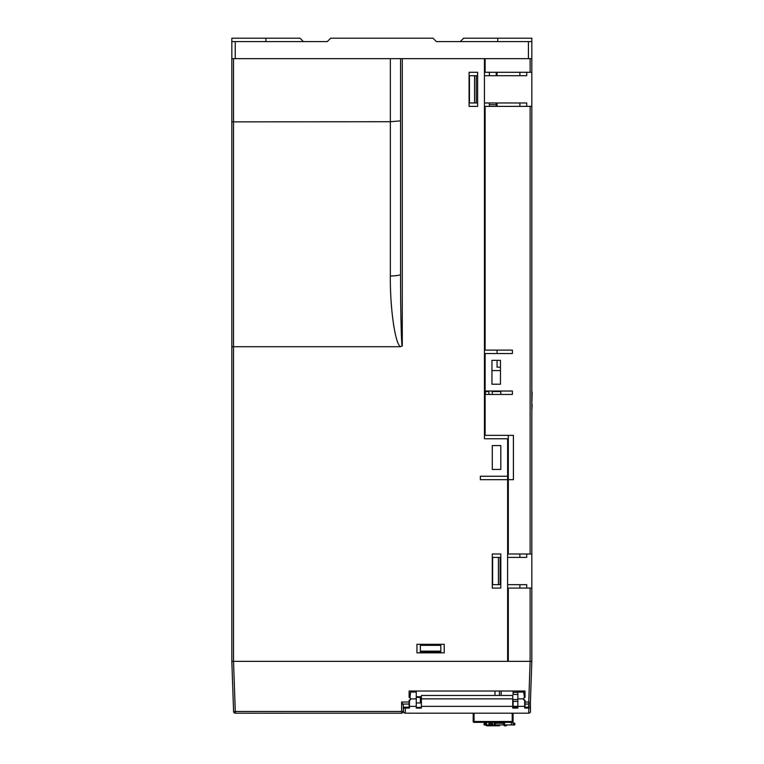 <?xml version="1.0" encoding="UTF-8"?>
<svg xmlns="http://www.w3.org/2000/svg" width="764" height="764" viewBox="0 0 764 764"><rect width="100%" height="100%" fill="white"/><g stroke="black" fill="none" stroke-linecap="round" stroke-linejoin="round"><path stroke-width="1.15" d="M231.836 41.609L327.288 41.609L330.697 38.2L432.968 38.2L436.378 41.609L528.421 41.609L528.421 58.656L231.836 58.656L231.836 38.2L300.013 38.2L303.423 41.609M460.234 41.609L463.643 38.2L497.736 38.2L497.736 41.609M528.421 41.609L531.83 41.609L531.83 38.2L497.736 38.2M531.83 41.609L531.83 72.293L485.121 72.293L485.121 58.656L531.83 58.656M530.12 588.079L531.83 588.079L531.83 661.366L530.369 703.09A1.7 1.003 2 0 1 528.669 704.036L525.011 704.036L525.011 707.178L528.583 707.178L530.12 661.366L531.83 661.366L530.12 661.366L530.12 588.079L508.308 588.079L508.308 661.366L530.12 661.366L231.836 661.366L507.621 661.366L507.621 438.756L484.443 438.756L484.443 58.656L402.284 58.656L402.284 345.872L400.47 346.713C395.122 344.01 389.984 308.054 390.356 275.966L390.356 58.656M233.536 58.656L233.536 346.713L400.47 346.713M507.621 476.258L480.346 476.258L480.346 479.668L507.621 479.668M492.283 553.986L492.283 588.079L500.802 588.079L500.802 553.986L492.283 553.986L492.283 588.079L500.802 588.079L500.802 584.67L492.627 584.67L492.627 557.395L500.802 557.395L500.802 553.986L492.283 553.986M500.802 469.44L500.802 445.574L492.283 445.574L492.283 469.44L500.802 469.44M444.218 652.848L444.218 644.329L416.943 644.329L416.943 652.848L444.218 652.848L444.218 644.329L416.943 644.329L416.943 652.848L420.353 652.848L420.353 645.351L440.809 645.351L440.809 652.848L444.218 652.848M477.624 106.377L477.624 72.293L469.096 72.293L469.096 106.377L477.624 106.377M508.308 589.779L507.621 589.779M231.836 101.268L231.836 264.898M231.836 489.896L231.836 625.573M231.836 346.856L233.536 346.713L233.536 661.366L235.283 711.485L233.583 711.542L231.836 661.366L231.836 58.656M231.836 270.017L231.836 484.787M402.284 345.872C401.444 349.072 400.498 309.697 400.575 274.276L400.575 58.656M231.836 121.858L390.356 121.724L400.575 120.874M400.575 274.276A10.228 1.681 0 0 1 390.356 275.966M524.285 696.31L525.011 696.31L525.011 691.028L409.103 691.028L409.103 697.503A1.366 1.366 0 0 1 410.469 698.869A1.366 1.366 0 0 1 409.103 700.235L409.103 707.178L403.306 707.178M401.673 713.184L235.283 713.184A1.7 1.7 0 0 1 233.583 711.542A1.7 1.7 0 0 0 235.283 713.184L235.283 711.485L401.606 711.485L401.606 702.03L403.306 705.201L403.306 711.551M524.667 700.836L524.305 700.225A0.678 0.678 0 0 1 524.667 700.836L524.667 706.366L513.074 706.366M525.011 704.036L525.011 700.235A1.366 1.366 0 0 1 523.646 698.869A1.366 1.366 0 0 1 525.011 697.503L525.011 691.028M421.375 702.956L416.265 702.956M530.369 703.09L530.436 701.314M253.629 713.184L246.829 713.184M254.202 713.223L252.903 713.223M259.435 713.184L254.784 713.184M246.342 713.223L245.76 713.184M265.318 713.184L262.596 713.184M262.405 713.223L260.409 713.184M270.599 713.184L267.094 713.184M267.094 713.223L266.502 713.184M276.797 713.184L276.033 713.184M276.033 713.223L274.295 713.184M274.295 713.223L272.328 713.184M272.328 713.223L271.592 713.184M281.897 713.223L278.946 713.184M278.946 713.223L278.354 713.184M525.011 702.03L530.407 702.087M401.606 713.184A1.7 1.7 0 0 0 403.306 711.485L401.606 711.485L401.606 713.184A1.7 1.7 0 0 0 403.306 711.485L403.65 707.178M420.353 652.169L440.809 652.169M420.353 651.138L440.809 651.138M420.353 697.427L420.353 702.956M521.774 713.223L526.539 713.184M485.808 723.069L485.121 723.069L485.121 722.352M499.513 725.8L487.165 725.8A1.7 1.7 0 0 1 485.694 724.95M489.743 724.95L489.332 725.8L491.529 725.8M505.577 725.8A1.7 1.7 0 0 0 507.057 724.95A1.7 1.7 0 0 1 505.577 725.8L504.336 725.8L504.737 724.95M513.074 691.095L523.913 691.095L523.693 692.394M513.074 692.394L517.849 692.394M513.074 700.569L513.074 699.547L517.849 699.547L513.074 699.547L513.074 707.388M513.074 694.438L517.849 694.438L513.074 694.438L513.074 691.028M499.436 695.46L499.436 691.028M421.375 696.749L416.265 696.749M413.171 692.05L413.171 691.028M494.996 691.028L494.996 695.46M421.375 697.427L420.467 697.427L420.467 696.749M420.467 697.427L417.268 697.427L417.268 696.749M417.908 697.427L417.908 696.749M418.796 697.427L418.796 696.749M419.933 697.427L419.933 696.749M418.261 697.427L418.261 696.749M513.074 713.223L513.074 713.834L512.224 713.834L511.574 713.184M485.121 724.95L484.099 724.95L484.099 723.241L485.121 723.241L485.121 724.95L485.808 724.95L485.828 722.352L485.808 724.95L491.414 724.95L491.414 722.352M513.074 716.594L513.074 724.95L511.374 724.95L511.374 722.352M495.349 724.95L503.533 724.95L503.533 723.241L495.349 723.241L495.349 724.95L494.327 724.95L494.327 723.241L495.349 723.241M492.627 722.352L492.627 724.95L494.327 724.95M492.627 724.95L491.414 724.95M513.761 724.95L513.761 723.241L514.783 723.241L514.783 724.95L513.074 724.95M503.533 724.95L504.555 724.95L504.555 723.241L504.555 724.95L511.374 724.95M513.761 723.241L513.074 723.241M513.074 701.428L517.849 701.428L513.074 701.428M503.533 723.241L504.555 723.241M485.808 724.95L485.808 722.352M485.121 723.241L485.808 723.241M490.182 724.95L490.182 722.352M512.224 713.834L512.224 722.352L474.043 722.352A0.85 0.85 0 0 1 473.193 721.502L473.193 713.184M474.043 722.352L474.043 713.184M496.037 722.352L496.886 722.352M488.358 722.352L489.218 722.352L488.358 722.352M512.224 722.352A0.85 0.85 0 0 0 513.074 721.502L513.074 713.834L513.074 721.502M508.308 648.206L507.621 648.206M508.308 629.803L507.621 629.803M508.308 648.044L507.621 648.044M517.849 708.075L512.739 708.075L517.849 708.075L517.849 692.05L523.655 692.098L524.381 696.969L523.655 692.098M410.001 697.627L410.526 692.079L409.724 696.969L410.64 698.869L416.265 698.869L416.265 692.05L410.526 692.079M524.114 697.627L523.474 698.869L524.305 700.225A1.538 1.538 0 0 1 523.474 698.869L517.849 698.869M500.544 713.184L501.404 713.184M416.265 698.869L416.265 706.366L409.447 706.366L409.447 708.075L403.65 708.075L405.35 708.075L405.35 713.184L528.755 713.184A1.7 1.7 0 0 0 530.464 711.485L530.378 702.956M512.491 713.184L513.055 713.184M409.447 706.366L409.447 700.836A0.678 0.678 0 0 1 409.81 700.225A1.538 1.538 0 0 0 410.64 698.869M421.375 695.46L421.375 698.869L512.739 698.869L512.739 695.46L421.375 695.46M512.739 698.869L512.739 706.366L421.375 706.366L421.375 698.869M416.265 708.075L421.375 708.075L416.265 708.075L416.265 706.366M421.375 707.388L416.265 707.388M517.849 707.388L512.739 707.388M530.464 711.485A1.7 1.7 0 0 1 528.755 713.184L528.755 708.075L530.464 708.075L524.667 708.075L524.667 706.366M496.094 713.184L497.641 713.184M485.245 713.184L487.375 713.184M512.739 708.075L512.739 706.366M421.375 706.366L421.375 708.075M405.35 713.184A1.7 1.7 0 0 1 403.65 711.485M424.765 713.184L432.911 713.184M424.765 713.223L413.486 713.184M413.486 713.223L410.106 713.184M410.106 713.223L408.444 713.184M505.233 713.184L508.232 713.184M508.919 713.184L511.718 713.184M512.529 713.184L516.006 713.184M516.311 713.184L520.408 713.184M520.847 713.184L525.279 713.184M485.121 290.463L484.443 290.463M485.121 297.282L484.443 297.282M489.38 102.968L489.38 104.678L496.199 104.678L496.199 106.377M489.38 104.678L489.38 106.377M489.38 72.293L489.38 75.703M484.443 65.475L485.121 65.475M496.199 104.678L496.199 102.968M496.199 75.703L496.199 72.293M526.711 72.293L526.711 75.703L526.711 72.293M526.711 106.377L526.711 102.968L526.711 106.377M508.308 479.668L513.418 479.668L513.418 435.356L485.121 435.356L485.121 394.444L512.396 394.444L512.396 391.034L485.121 391.034L485.121 353.531L512.396 353.531L512.396 350.122L485.121 350.122L485.121 106.377L531.83 106.377L531.83 553.986L508.308 553.986L508.308 435.356L485.465 435.356M500.468 384.216L500.468 360.35L491.94 360.35L491.94 384.216L500.468 384.216M500.468 367.169L497.058 367.169L497.058 360.35M497.058 353.531L497.058 350.122M500.468 370.578L491.94 370.578M485.465 391.034L485.465 391.55L488.874 391.55L488.874 394.444M500.802 394.444L500.802 391.55L492.283 391.55L492.283 394.444M485.465 391.55L485.465 394.444M526.711 553.986L526.711 557.395L526.711 553.986M526.711 588.079L526.711 584.67L526.711 588.079M497.058 106.377L497.058 102.968M497.058 75.703L497.058 72.293M507.621 584.67L526.711 584.67M531.83 588.079L531.83 553.986M507.621 557.395L526.711 557.395M531.83 106.377L531.83 72.293M531.83 320.135L531.83 392.037M532.164 392.037L531.83 404.586M532.164 404.586L531.83 410.784M500.124 584.67L500.124 557.395M498.414 584.67L498.414 557.395M519.892 588.079L519.892 584.67M519.892 557.395L519.892 553.986M474.559 102.968L474.559 75.703L469.44 75.703L469.44 102.968L477.624 102.968M484.443 102.968L526.711 102.968M474.559 75.703L477.624 75.703M484.443 75.703L526.711 75.703M476.258 102.968L476.258 75.703M519.892 72.293L519.892 75.703M519.892 102.968L519.892 106.377M235.245 41.609L235.245 58.656M265.92 38.2L265.92 41.609M409.103 702.03L401.606 702.03M409.103 704.036L402.943 704.036M501.146 691.028L501.146 695.46M486.334 724.95L486.334 722.352M486.572 724.95L486.572 722.352M488.979 724.95L488.979 722.352M512.224 721.502L474.043 721.502M530.12 553.986L530.12 106.377M530.12 72.293L530.12 58.656M528.583 707.168L530.283 705.525M409.829 696.31L409.103 696.31"/></g></svg>
